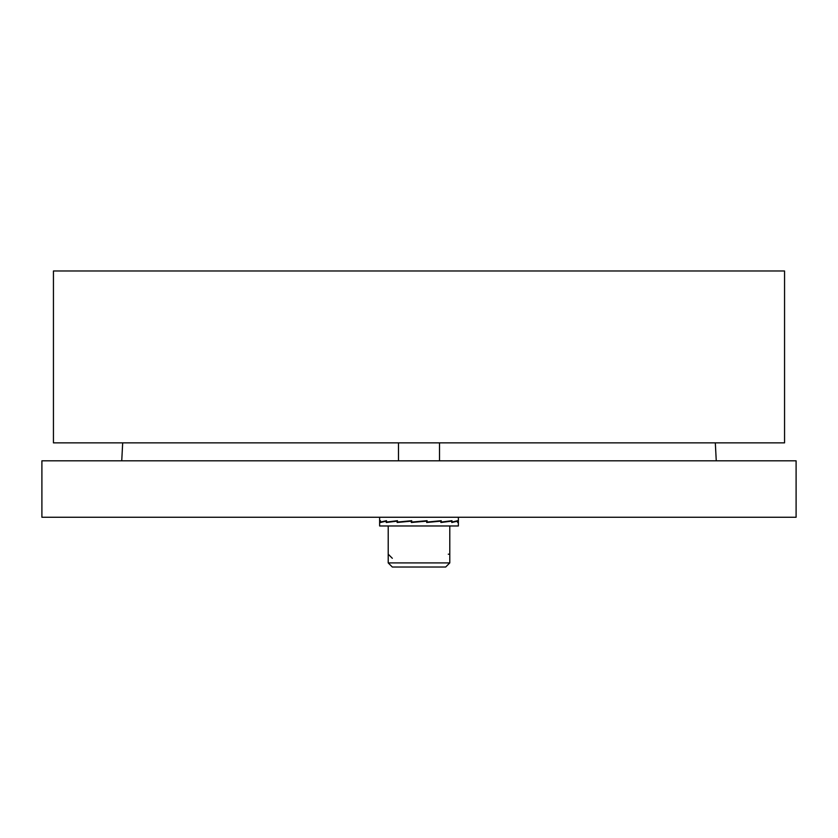 <?xml version="1.0" encoding="UTF-8"?>
<svg xmlns="http://www.w3.org/2000/svg" width="838" height="838" viewBox="0 0 838 838"><rect width="100%" height="100%" fill="white"/><g stroke="black" fill="none" stroke-linecap="round" stroke-linejoin="round"><path stroke-width="1.26" d="M53.443 442.862L784.557 442.862L784.557 270.978L53.443 270.978L53.443 442.862M796.1 460.816L41.9 460.816L41.9 517.256L796.1 517.256L796.1 460.816M715.317 442.862L716.26 460.816M419 525.971L458.376 525.971L458.376 521.812L457.621 522.483L457.621 521.142L451.745 522.483L451.745 521.142L440.872 522.483L440.872 521.142L426.678 522.483L426.678 521.142L411.322 522.483L411.322 521.142L397.128 522.483L397.128 521.142L386.255 522.483L386.255 521.142L380.379 522.483L380.379 521.142L379.624 521.812L379.624 525.971L419 525.971M426.678 522.399L440.872 521.142M411.793 522.043L426.207 521.184M440.872 522.273L451.745 521.142M456.385 521.163L457.621 521.142M379.687 521.613L380.462 520.702L380.462 522.053L386.496 520.702L386.496 522.053L397.474 520.702L397.484 522.053L411.73 520.702L411.741 522.053L427.097 520.702L427.097 522.053L441.228 520.702L441.228 522.053L451.975 520.702L451.975 522.053L457.705 520.702L457.705 522.053L458.376 521.414L458.376 517.256M411.73 520.786L397.484 522.053M397.474 520.911L386.496 522.053M381.74 522.032L380.462 522.053M392.32 558.297L388.214 554.19M398.479 460.816L398.479 442.862M388.214 562.916L392.32 567.022L445.68 567.022L449.786 562.916L388.214 562.916L388.214 525.971M419 567.022L401.046 567.022M449.786 554.19L448.278 554.19M122.683 442.862L121.74 460.816M379.624 521.414L379.624 517.256M439.521 460.816L439.521 442.862M449.786 562.916L449.786 525.971"/></g></svg>
